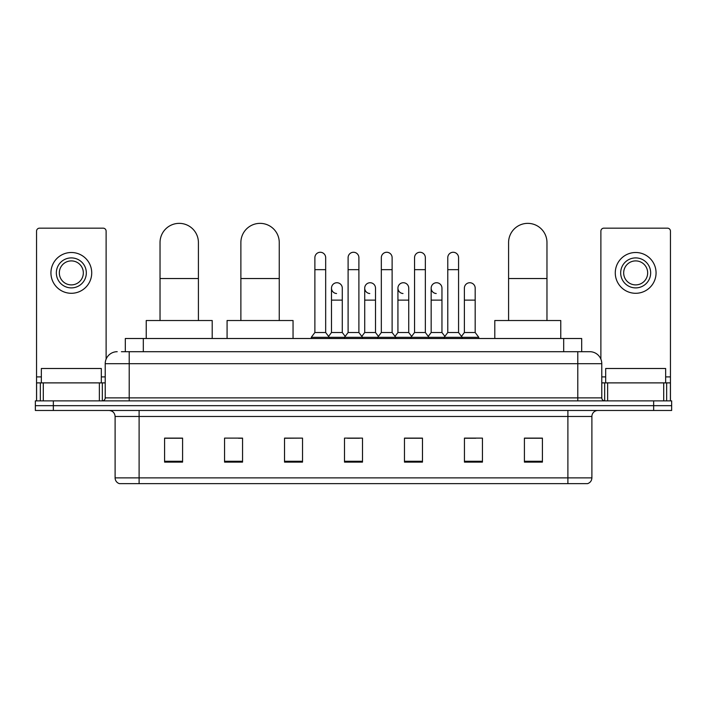 <?xml version="1.0" encoding="UTF-8"?>
<svg xmlns="http://www.w3.org/2000/svg" width="707" height="707" viewBox="0 0 707 707"><rect width="100%" height="100%" fill="white"/><g stroke="black" fill="none" stroke-linecap="round" stroke-linejoin="round"><path stroke-width="1.06" d="M125.316 351.697L125.316 338.503L581.684 338.503L581.684 351.697M121.684 351.697L589.788 351.697A11.992 11.992 0 0 1 601.781 363.698L601.781 397.882C601.94 399.685 602.947 400.683 604.785 400.878M121.41 351.697L129.204 351.697L129.204 363.698L105.219 363.698L105.219 397.882A2.996 2.996 0 0 1 102.215 400.878M117.212 351.697A11.992 11.992 0 0 0 105.219 363.698M53.343 400.878L35.35 400.878L35.35 405.677L53.343 405.677L35.35 405.677L35.35 410.475L53.343 410.475L53.343 405.677L653.657 405.677L53.343 405.677L53.343 400.878L653.657 400.878L653.657 405.677L671.65 405.677L653.657 405.677L653.657 410.475L53.343 410.475M653.657 410.475L671.65 410.475L671.65 400.878L653.657 400.878M601.781 363.698L577.796 363.698L577.796 351.697L589.788 351.697M591.892 477.879C591.724 480.751 590.283 482.678 587.57 483.641L567.898 483.641L567.898 477.879L591.892 477.879L591.892 416.467A6.001 6.001 0 0 1 597.883 410.475M567.898 483.641L119.43 483.641A6.001 6.001 0 0 1 115.108 477.879L115.108 416.467C114.755 412.826 112.758 410.829 109.117 410.475M542.41 462.104L542.41 438.119L524.417 438.119L524.417 462.104L542.41 462.104M482.439 462.104L482.439 438.119L464.446 438.119L464.446 462.104L482.439 462.104M422.468 462.104L422.468 438.119L404.475 438.119L404.475 462.104L422.468 462.104M182.583 462.104L182.583 438.119L164.59 438.119L164.59 462.104L182.583 462.104M242.554 462.104L242.554 438.119L224.561 438.119L224.561 462.104L242.554 462.104M302.525 462.104L302.525 438.119L284.532 438.119L284.532 462.104L302.525 462.104M362.497 462.104L362.497 438.119L344.503 438.119L344.503 462.104L362.497 462.104M464.446 438.243L475.784 438.243M302.525 438.119L284.532 438.243L302.525 438.119M238.471 438.243L242.554 438.243M413.949 438.243L409.335 438.243M347.499 438.243L359.501 438.243M182.583 438.243L164.59 438.243M422.468 438.243L404.475 438.243M542.41 438.243L524.417 438.243M101.322 382.885L101.322 368.497L41.351 368.497L41.351 382.885M99.369 400.878L99.369 382.885L43.295 382.885L43.295 400.878M106.121 359.138L106.121 231.154A2.996 2.996 0 0 0 103.116 228.158L39.548 228.158A2.996 2.996 0 0 0 36.552 231.154L36.552 382.885L43.295 382.885M99.369 382.885L105.219 382.885M36.552 400.878L36.552 382.885M71.336 257.905A14.997 14.997 0 0 0 56.339 272.902A14.997 14.997 0 0 0 71.336 287.89A14.997 14.997 0 0 0 86.325 272.902A14.997 14.997 0 0 0 71.336 257.905M71.336 260.901A11.992 11.992 0 0 0 59.335 272.902A11.992 11.992 0 0 0 71.336 284.894A11.992 11.992 0 0 0 83.329 272.902A11.992 11.992 0 0 0 71.336 260.901M71.336 293.29A20.388 20.388 0 0 0 91.724 272.902A20.388 20.388 0 0 0 71.336 252.505A20.388 20.388 0 0 0 50.939 272.902A20.388 20.388 0 0 0 71.336 293.29M160.029 320.518L160.029 242.554A19.195 19.195 0 0 1 179.225 223.359A19.195 19.195 0 0 1 198.411 242.554A19.195 19.195 0 0 0 179.225 223.359M198.411 320.518L198.411 242.554M212.206 338.503L212.206 320.518L146.234 320.518L146.234 338.503M240.875 320.518L240.875 242.554A19.195 19.195 0 0 1 260.061 223.359A19.195 19.195 0 0 1 279.256 242.554A19.195 19.195 0 0 0 260.061 223.359M279.256 320.518L279.256 242.554M293.052 338.503L293.052 320.518L227.08 320.518L227.08 338.503M508.589 320.518L508.589 242.554A19.195 19.195 0 0 1 527.776 223.359A19.195 19.195 0 0 1 546.971 242.554A19.195 19.195 0 0 0 527.776 223.359M546.971 320.518L546.971 242.554M560.766 338.503L560.766 320.518L494.794 320.518L494.794 338.503M314.88 269.659L325.671 269.659L325.671 332.511L314.88 332.511L314.88 257.666A5.4 5.4 0 0 1 320.616 252.275A5.4 5.4 0 0 1 325.671 257.666A5.4 5.4 0 0 0 320.616 252.275M314.88 332.511L311.283 337.31L311.283 338.503M325.671 332.511L329.268 337.31L311.283 337.31M348.1 332.511L348.1 269.659L358.9 269.659L358.9 332.511L348.1 332.511L344.503 337.31L329.268 337.31L329.268 338.503M348.1 269.659L348.1 257.666A5.4 5.4 0 0 1 353.836 252.275A5.4 5.4 0 0 1 358.9 257.666A5.4 5.4 0 0 0 353.836 252.275M358.9 332.511L362.497 337.31L344.503 337.31L344.503 338.503M381.329 332.511L381.329 269.659L392.12 269.659L392.12 332.511L381.329 332.511L377.732 337.31L362.497 337.31L362.497 338.503M381.329 269.659L381.329 257.666A5.4 5.4 0 0 1 387.065 252.275A5.4 5.4 0 0 1 392.12 257.666A5.4 5.4 0 0 0 387.065 252.275M392.12 332.511L395.717 337.31L377.732 337.31L377.732 338.503M414.549 332.511L414.549 269.659L425.349 269.659L425.349 332.511L414.549 332.511L410.953 337.31L395.717 337.31L395.717 338.503M414.549 269.659L414.549 257.666A5.4 5.4 0 0 1 420.285 252.275A5.4 5.4 0 0 1 425.349 257.666A5.4 5.4 0 0 0 420.285 252.275M425.349 332.511L428.946 337.31L410.953 337.31L410.953 338.503M447.778 332.511L447.778 269.659L458.569 269.659L458.569 332.511L447.778 332.511L444.182 337.31L428.946 337.31L428.946 338.503M447.778 269.659L447.778 257.666A5.4 5.4 0 0 1 453.514 252.275A5.4 5.4 0 0 1 458.569 257.666A5.4 5.4 0 0 0 453.514 252.275M458.569 332.511L462.166 337.31L444.182 337.31L444.182 338.503M475.184 332.511L475.184 300.122L464.384 300.122L464.384 332.511L475.184 332.511L478.78 337.31L462.166 337.31L462.166 338.503M336.55 293.52A5.4 5.4 0 0 1 331.495 288.129A5.4 5.4 0 0 1 337.23 282.747A5.4 5.4 0 0 1 342.285 288.129L342.285 300.122L331.495 300.122L331.495 288.129M342.285 300.122L342.285 332.511L331.495 332.511L331.495 300.122M331.495 332.511L328.578 336.391M342.285 332.511L345.193 336.391M369.77 293.52A5.4 5.4 0 0 1 364.715 288.129A5.4 5.4 0 0 1 370.45 282.747A5.4 5.4 0 0 1 375.505 288.129L375.505 300.122L364.715 300.122L364.715 288.129M375.505 300.122L375.505 332.511L364.715 332.511L364.715 300.122M364.715 332.511L361.807 336.391M375.505 332.511L378.422 336.391M402.999 293.52A5.4 5.4 0 0 1 397.935 288.129A5.4 5.4 0 0 1 403.679 282.747A5.4 5.4 0 0 1 408.734 288.129L408.734 300.122L397.935 300.122L397.935 288.129M408.734 300.122L408.734 332.511L397.935 332.511L397.935 300.122M397.935 332.511L395.027 336.391M408.734 332.511L411.642 336.391M436.219 293.52A5.4 5.4 0 0 1 431.164 288.129A5.4 5.4 0 0 1 436.899 282.747A5.4 5.4 0 0 1 441.955 288.129L441.955 300.122L431.164 300.122L431.164 288.129M441.955 300.122L441.955 332.511L431.164 332.511L431.164 300.122M431.164 332.511L428.256 336.391M441.955 332.511L444.871 336.391M464.384 300.122L464.384 288.129A5.4 5.4 0 0 1 470.128 282.747A5.4 5.4 0 0 1 475.184 288.129L475.184 300.122M464.384 332.511L461.477 336.391M478.78 337.31L478.78 338.503M663.705 400.878L663.705 382.885L607.631 382.885L607.631 400.878M670.448 400.878L670.448 382.885L670.448 400.878M663.705 382.885L670.448 382.885L670.448 231.154A2.996 2.996 0 0 0 667.452 228.158L603.884 228.158A2.996 2.996 0 0 0 600.879 231.154L600.879 359.138M601.781 382.885L607.631 382.885M635.664 257.905A14.997 14.997 0 0 0 620.675 272.902A14.997 14.997 0 0 0 635.664 287.89A14.997 14.997 0 0 0 650.661 272.902A14.997 14.997 0 0 0 635.664 257.905M635.664 260.901A11.992 11.992 0 0 0 623.671 272.902A11.992 11.992 0 0 0 635.664 284.894A11.992 11.992 0 0 0 647.665 272.902A11.992 11.992 0 0 0 635.664 260.901M635.664 293.29A20.388 20.388 0 0 0 656.061 272.902A20.388 20.388 0 0 0 635.664 252.505A20.388 20.388 0 0 0 615.276 272.902A20.388 20.388 0 0 0 635.664 293.29M665.649 382.885L665.649 368.497L605.678 368.497L605.678 382.885M143.309 351.697L143.309 338.503M563.691 351.697L563.691 338.503M129.204 400.878L129.204 397.882L601.781 397.882M105.219 397.882L129.204 397.882L129.204 363.698L577.796 363.698L577.796 400.878M567.898 410.475L567.898 416.467L115.108 416.467M591.892 416.467L567.898 416.467L567.898 477.879L139.102 477.879L139.102 483.641M115.108 477.879L139.102 477.879L139.102 410.475M362.497 461.273L344.503 461.273M302.525 461.273L284.532 461.273M242.554 461.273L224.561 461.273M182.583 461.273L164.59 461.273M422.468 461.273L404.475 461.273M482.439 461.273L464.446 461.273M542.41 461.273L524.417 461.273M105.219 376.893L101.322 376.893M41.351 376.893L36.552 376.893M102.321 382.885L102.321 400.878M36.596 382.885L36.596 400.878M40.343 400.878L40.343 382.885M160.029 278.531L198.411 278.531M240.875 278.531L279.256 278.531M508.589 278.531L546.971 278.531M670.448 376.893L665.649 376.893M605.678 376.893L601.781 376.893M670.404 400.878L670.404 382.885M666.657 382.885L666.657 400.878M604.679 400.878L604.679 382.885M325.671 269.659L325.671 257.666M358.9 269.659L358.9 257.666M392.12 269.659L392.12 257.666M425.349 269.659L425.349 257.666M458.569 269.659L458.569 257.666"/></g></svg>
